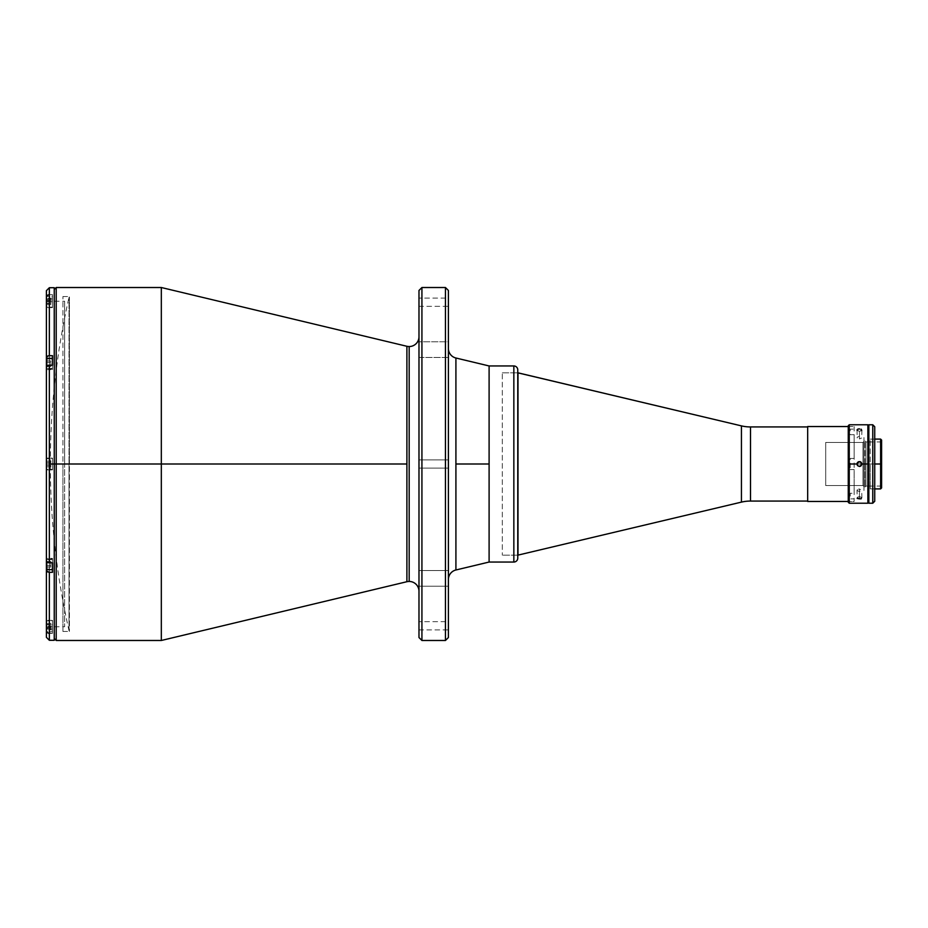 <?xml version="1.0" encoding="UTF-8"?>
<svg xmlns="http://www.w3.org/2000/svg" width="928" height="928" viewBox="0 0 928 928"><rect width="100%" height="100%" fill="white"/><g stroke="black" fill="none" stroke-linecap="round" stroke-linejoin="round"><path stroke-width="0.7" stroke-dasharray="4.64 3.48" d="M69.008 630.669L69.008 464L69.008 630.669C56.585 575.812 50.356 520.248 50.332 464L69.008 464L50.332 464L69.008 464L69.008 297.331L69.008 464L69.008 297.331L69.008 464L50.332 464C50.356 407.752 56.585 352.188 69.008 297.331M418.98 591.252L418.98 290.464L418.98 468.118L448.398 468.118L448.398 459.882L418.98 459.882L418.98 468.118L448.398 468.118L448.398 459.882L418.98 459.882L418.98 468.118L418.98 459.882L448.398 459.882L448.398 468.118L418.98 468.118L418.98 336.748L418.98 591.252M409.178 346.55L409.178 581.45L409.178 346.55M418.98 570.546L418.98 586.229L448.398 586.229L448.398 570.546L418.98 570.546L418.98 586.229L448.398 586.229L448.398 570.546L418.98 570.546L448.398 570.546L448.398 586.229L418.98 586.229L418.98 570.546L418.98 586.229L418.98 570.546L418.98 586.229L418.98 570.546L448.398 570.546L448.398 586.229L418.98 586.229L418.98 570.546M418.98 341.771L418.98 357.454L448.398 357.454L448.398 341.771L418.98 341.771L418.98 357.454L448.398 357.454L448.398 341.771L418.98 341.771L448.398 341.771L448.398 357.454L418.98 357.454L418.98 341.771L448.398 341.771L448.398 357.454L418.98 357.454L418.98 341.771M418.98 621.656L418.98 629.892L448.398 629.892L448.398 621.656L418.98 621.656L448.398 621.656L448.398 629.892L418.98 629.892L418.98 621.656M418.98 298.108L418.98 306.344L448.398 306.344L448.398 298.108L418.98 298.108L448.398 298.108L448.398 306.344L418.98 306.344L418.98 298.108M56.202 640.482L56.202 464L56.202 640.482L56.202 464L54.242 464L54.242 289.49L54.242 464L54.242 289.49L54.242 464L56.202 464L56.202 287.518L56.202 464L406.893 464L406.893 346.283L406.893 464L161.321 464L161.321 287.518L161.321 464L56.202 464L56.202 287.518M421.927 287.518L421.927 640.482L421.927 287.518M445.452 287.518L445.452 640.482L445.452 287.518M448.398 290.464L448.398 637.536L448.398 290.464M448.398 579.513L448.398 348.487L448.398 579.513M455.915 464L455.915 358.011L455.915 464L489.102 464L455.915 464L455.915 569.989L455.915 464M489.102 365.957L489.102 562.043M54.242 640.285L54.242 287.715L54.242 638.51L54.242 464L54.242 638.51L54.242 464L52.478 464L52.478 458.119L49.346 458.119L49.346 298.259L52.478 298.259L52.478 294.628L49.346 294.628L49.346 287.715L49.346 294.628L46.62 296.357L46.4 301.751L52.478 301.751L52.478 299.941L46.4 299.941L46.4 307.632L46.4 303.572L52.478 303.572L52.478 307.632L52.478 301.751L46.4 301.751L46.4 307.562L46.4 301.055L46.4 464L52.478 464L52.478 458.119L46.4 458.119L46.4 626.748L46.4 464L64.635 464L46.4 464L64.635 464L64.635 626.748L64.635 464L46.4 464L46.4 301.252L46.4 469.881L49.346 469.881L49.346 629.741L47.258 628.917L46.4 626.945L46.4 620.368L46.4 626.249L52.478 626.249L52.478 620.368L52.478 624.428L46.4 624.428L52.478 624.428L52.478 633.372L52.478 626.249L46.4 626.249L46.4 628.059L52.478 628.059L52.478 620.368L52.478 629.741L47.258 628.917L46.4 626.945L46.4 469.881L52.478 469.881L46.4 469.881L52.478 469.881L52.478 458.119L52.478 469.881L52.478 460.764L52.478 464L46.4 464L46.4 637.316M161.321 464L161.321 640.482L161.321 464M406.893 464L406.893 581.717L406.893 464M418.98 459.882L418.98 462.422L418.98 459.882L448.398 459.882L448.398 468.118L448.398 459.882L448.398 468.118L448.398 459.882L448.398 468.118L418.98 468.118L418.98 459.882M448.398 570.546L448.398 586.229L448.398 570.546M448.398 341.771L448.398 357.454L448.398 341.771M448.398 621.656L448.398 629.892L448.398 621.656M448.398 298.108L448.398 306.344L448.398 298.108M448.398 348.487L448.398 578.968L448.398 348.487M62.93 464L62.93 631.458L62.93 464L69.403 464L62.93 464L69.403 464L69.403 631.458L69.403 464L62.93 464L62.93 296.542L62.93 464M69.403 464L69.403 296.542L69.403 464M502.315 372.824L517.766 372.824L502.315 372.824L502.315 555.176L502.315 372.824M517.766 370.33L517.766 555.176L502.315 555.176L517.766 555.176L517.766 464L517.766 557.67M517.998 372.824L517.998 555.176L517.998 372.824M741.437 425.882L741.437 502.118L741.437 425.882M750.497 501.062L750.497 426.938L750.497 501.062M807.673 426.938L807.673 501.062L807.673 426.938M54.242 626.249L54.242 623.013L54.242 626.249M54.242 564.27L54.242 561.034L54.242 564.27M54.242 363.73L54.242 360.493L54.242 363.73M54.242 301.751L54.242 298.514L54.242 301.751M54.242 462.759L54.242 460.764L54.242 462.759M54.242 465.241L54.242 467.236L54.242 465.241M54.242 447.667L54.242 297.331L54.242 447.667M54.242 480.333L54.242 630.669L54.242 480.333M64.635 464L64.635 301.252L64.635 464M52.478 626.249L52.478 629.486L52.478 626.249M46.4 369.611L52.478 369.611L52.478 355.679L52.478 358.974L46.597 358.974L52.478 358.974L52.478 369.611L52.478 368.486L46.4 368.486L46.4 369.611L46.4 366.189M46.4 559.514L46.4 558.389L46.4 559.514L52.478 559.514L52.478 558.389L52.478 569.026L46.597 569.026L52.478 569.026L52.478 572.321L52.478 558.389L52.478 559.514L46.4 559.514L46.4 561.069L46.4 558.389L52.478 558.389M46.4 290.684L46.4 299.941L52.478 299.941L52.478 294.628L52.478 303.572L46.4 303.572L46.4 301.055L47.258 299.083L49.346 298.259L49.346 458.119L46.4 458.119L46.4 301.055L48.21 298.468L52.478 298.259L52.478 307.632L52.478 294.628L49.346 294.628L46.62 296.357M46.4 561.811L46.4 558.389M46.4 570.592L46.4 569.026M46.4 579.084L46.4 626.748L46.4 579.084M52.478 301.751L52.478 304.987L52.478 301.751M46.458 296.879L46.4 290.661M52.478 369.611L52.478 365.203L52.478 368.486L46.4 368.486L46.4 366.931M52.478 363.73L52.478 366.966L52.478 363.73M52.478 562.797L52.478 559.514L52.478 562.797M52.478 564.27L52.478 567.507L52.478 564.27M46.4 637.339L46.4 630.576L47.258 632.56L49.346 633.372L49.346 640.274L49.346 633.372L52.478 633.372L52.478 628.059L46.4 628.059L46.62 631.643M47.258 632.56L52.478 633.372L52.478 629.741L49.346 629.741L49.346 469.881L52.478 469.881L52.478 464L54.242 464M49.346 458.119L52.478 458.119L49.346 458.119M46.794 307.145L46.794 296.368L46.794 307.145L52.478 307.145L52.478 296.368L46.794 296.368L52.478 296.368L52.478 307.145L46.794 307.145L46.794 296.368L46.794 307.145M46.597 296.554L46.597 306.948L46.597 296.554M46.597 300.336L50.773 300.336L50.773 298.92L46.597 298.92L46.597 300.336L50.773 300.336L50.773 303.166L46.597 303.166L46.597 300.336L50.773 300.336L50.773 304.581L46.597 304.581L46.597 303.166L50.773 303.166L50.773 304.581L46.597 304.581L46.597 303.166L50.773 303.166L46.597 303.166L46.597 300.336L50.773 300.336L50.773 298.92L46.597 298.92L46.597 304.581L46.597 300.336M46.597 306.948L46.597 296.658L46.597 306.948M46.794 469.394L46.794 458.606L46.794 469.394L52.478 469.394L52.478 458.606L46.794 458.606L52.478 458.606L52.478 469.394L46.794 469.394L46.794 458.606L46.794 469.394M46.597 458.803L46.597 469.197L46.597 458.803M46.597 462.585L50.773 462.585L50.773 461.17L46.597 461.17L46.597 462.585L50.773 462.585L50.773 465.415L46.597 465.415L46.597 462.585L50.773 462.585L50.773 466.83L46.597 466.83L46.597 465.415L50.773 465.415L50.773 466.83L46.597 466.83L46.597 465.415L50.773 465.415L46.597 465.415L46.597 462.585L50.773 462.585L50.773 461.17L46.597 461.17L46.597 466.83L46.597 462.585M46.597 469.197L46.597 458.908L46.597 469.197M46.794 369.124L46.794 366.073L46.794 369.124L52.478 369.124L52.478 358.336L52.478 369.124L46.794 369.124L46.794 358.336L46.794 369.124M46.597 366.305L46.597 358.533M46.597 362.314L50.773 362.314L50.773 360.899L46.597 360.899L46.597 362.314L50.773 362.314L50.773 365.145L46.597 365.145L46.597 362.314L50.773 362.314L50.773 366.56L46.597 366.56L46.597 365.145L50.773 365.145L50.773 366.56L46.597 366.56L46.597 365.145L50.773 365.145L46.597 365.145L46.597 362.314L50.773 362.314L50.773 360.899L46.597 360.899L46.597 366.56L46.597 362.314M46.597 365.713L46.597 358.626M46.794 561.927L46.794 558.876L46.794 561.927M46.597 562.287L46.597 561.695M52.478 558.876L46.794 558.876L52.478 558.876L52.478 569.664L52.478 558.876M46.597 562.855L50.773 562.855L50.773 561.44L46.597 561.44L46.597 562.855L50.773 562.855L50.773 565.686L46.597 565.686L46.597 562.855L50.773 562.855L50.773 567.101L46.597 567.101L46.597 565.686L50.773 565.686L50.773 567.101L46.597 567.101L46.597 565.686L50.773 565.686L46.597 565.686L46.597 562.855L50.773 562.855L50.773 561.44L46.597 561.44L46.597 567.101L46.597 562.855M46.794 569.664L46.794 558.876L46.794 569.664M46.597 561.382L46.597 559.074L46.597 561.382M46.794 631.632L46.794 620.855L46.794 631.632L52.478 631.632L52.478 620.855L46.794 620.855L52.478 620.855L52.478 631.632L46.794 631.632L46.794 620.855L46.794 631.632M46.597 621.052L46.597 631.446L46.597 621.052M46.597 624.834L50.773 624.834L50.773 623.419L46.597 623.419L46.597 624.834L50.773 624.834L50.773 627.664L46.597 627.664L46.597 624.834L50.773 624.834L50.773 629.08L46.597 629.08L46.597 627.664L50.773 627.664L50.773 629.08L46.597 629.08L46.597 627.664L50.773 627.664L46.597 627.664L46.597 624.834L50.773 624.834L50.773 623.419L46.597 623.419L46.597 629.08L46.597 624.834M46.597 631.446L46.597 621.145L46.597 631.446M862.97 485.564L862.97 442.436L825.711 442.436L825.711 485.564L862.97 485.564L863.956 486.55L863.956 441.45L862.97 442.436L862.97 485.564L862.97 442.436L863.956 441.45L863.956 486.55L863.956 437.529L863.956 486.55L862.97 485.564L825.711 485.564L825.711 442.436L862.97 442.436L862.97 485.564M863.956 490.471L863.956 486.005L863.956 490.471M850.222 469.591L854.143 469.591L854.143 501.456L848.262 501.456L854.143 501.456L854.143 498.87L850.222 498.87L850.222 493.278L854.143 493.278L854.143 434.722L850.222 434.722L850.222 429.13L854.143 429.13L854.143 426.544L854.143 458.409L850.222 458.409L850.222 469.591M848.262 426.544L854.143 426.544L848.262 426.544M807.673 501.456L807.673 426.544L807.673 501.456M807.673 467.329L807.673 464.65L807.673 467.329M807.673 494.926L807.673 488.267L807.673 494.926M807.673 439.733L807.673 433.074L807.673 439.733M807.673 490.471L807.673 469.162L807.673 490.471M858.504 466.262L860.384 466.262L861.706 464.94L861.706 463.06L860.384 461.738L858.504 461.738L857.182 463.06L857.182 464.94L858.504 466.262M857.182 464.94L857.704 465.728M858.504 461.738L857.182 463.06M849.248 464L867.877 464L867.877 503.22L867.877 440.475L867.877 487.525L867.877 464L849.248 464L849.248 503.22L849.248 464L848.262 464L849.248 464L849.248 424.78L849.248 464M859.92 496.7L857.704 497.06L857.043 498.197L858.504 499.044L861.172 498.8L861.845 497.721L859.92 496.7M858.504 489.114L859.444 489.01L859.444 496.666L857.704 497.06L857.182 498.417L856.996 490.32L858.504 489.114M858.504 499.044L859.444 499.125L859.444 491.457L857.182 490.784L857.182 489.845M858.504 436.624L859.444 436.543L859.444 428.875L856.996 430.035L859.444 431.334L859.444 438.99L857.182 438.167L857.182 437.227L858.504 436.624M856.996 430.035L857.182 437.227M848.262 502.234L848.262 425.766L848.262 502.234M867.877 425.534L867.877 464L865.917 464L865.917 441.937L865.917 464L864.931 464L867.877 464L867.877 424.78M859.444 438.99L859.444 431.334L861.892 430.035L859.444 428.875L859.444 436.543L861.892 437.68L859.444 438.99M861.892 430.035L861.706 438.155M861.172 498.8L861.706 497.489L859.444 496.666L859.444 489.01L861.892 490.32L859.444 491.457L859.444 499.125L860.384 499.044M861.892 497.965L861.706 490.773M861.172 429.2L857.704 429.2M857.182 430.511L859.444 431.334L861.706 430.522M861.172 462.272L860.384 461.738M860.384 466.262L861.172 465.728M864.931 464L864.931 440.962L864.931 464L865.917 464L865.917 441.937L865.917 464L881.6 464L881.6 441.937L881.6 464L865.917 464L865.917 486.063L865.917 464L864.931 464L864.931 487.038L864.931 464M868.852 464L881.6 464L881.6 487.919L881.6 464L880.614 464L881.6 464L881.6 441.937L881.6 486.063L881.6 464L868.852 464L868.852 424.78L868.852 464M880.614 488.905L880.614 464L880.614 488.905M870.232 464L880.614 464L870.232 464L870.232 488.905L870.232 439.095L870.232 464L874.733 464L870.232 464M880.614 439.095L880.614 464L880.614 439.095M881.6 440.081L881.6 486.063L881.6 440.081M865.917 464L865.917 486.063L865.917 464M868.852 440.475L868.852 459.406L868.852 440.475M874.733 501.259L874.733 426.741L874.733 501.259M874.733 487.525L874.733 440.475L874.733 487.525M872.772 503.22L872.772 424.78L872.772 503.22M513.845 365.957L513.845 562.043L513.845 365.957M517.766 369.878L517.766 558.122M517.766 464L517.766 372.824L517.766 464M62.93 631.458L69.403 631.458M62.93 296.542L69.403 296.542M52.478 620.368L46.4 620.368M46.4 626.748L64.635 626.748M46.4 301.252L64.635 301.252M52.478 307.632L46.4 307.632M867.877 441.937L865.917 441.937L864.931 440.962M881.6 441.937L868.852 441.937M870.232 488.905L874.733 488.905M870.232 439.095L874.733 439.095M881.6 486.063L868.852 486.063M867.877 486.063L865.917 486.063L864.931 487.038"/><path stroke-width="1.39" d="M418.98 336.748A9.802 9.802 0 0 1 409.178 346.55A9.802 9.802 0 0 0 418.98 336.748M406.893 581.717L406.893 464L56.202 464L56.202 640.482L56.202 287.518L56.202 464L54.242 464L56.202 464L56.202 640.482L161.321 640.482L161.321 287.518L56.202 287.518L56.202 464L161.321 464L161.321 640.482L406.893 581.717A9.802 9.802 0 0 1 418.98 591.252A9.802 9.802 0 0 0 409.178 581.45L409.178 346.55L409.178 581.45A9.802 9.802 0 0 0 406.893 581.717L406.893 346.283A9.802 9.802 0 0 0 409.178 346.55A9.802 9.802 0 0 1 406.893 346.283L161.321 287.518L161.321 464L406.893 464L406.893 346.283M421.927 640.482L418.98 637.536L421.927 640.482L445.452 640.482L421.927 640.482L421.927 287.518L445.452 287.518L448.398 290.464L445.452 287.518L445.452 640.482L448.398 637.536L445.452 640.482L445.452 287.518L421.927 287.518L421.927 640.482M418.98 290.464L421.927 287.518L418.98 290.464L418.98 637.536L418.98 290.464M455.915 569.989L455.915 464L489.102 464L455.915 464L455.915 358.011A9.802 9.802 0 0 1 448.398 348.487A9.802 9.802 0 0 0 455.915 358.011L455.915 569.989A9.802 9.802 0 0 0 448.398 579.513A9.802 9.802 0 0 1 455.915 569.989L489.102 562.043L489.102 365.957L489.102 562.043L513.845 562.043A3.921 3.921 0 0 0 517.766 558.122L517.766 369.878A3.921 3.921 0 0 0 513.845 365.957L513.845 562.043L513.845 365.957L489.102 365.957L489.102 562.043L513.845 562.043A3.921 3.921 0 0 0 517.766 558.122L517.766 558.122M448.398 637.536L448.398 290.464L448.398 637.536M517.766 372.824L741.437 425.882A39.22 39.22 0 0 0 750.497 426.938L750.497 501.062A39.22 39.22 0 0 0 741.437 502.118L517.766 555.176L741.437 502.118L741.437 425.882L517.998 372.824L517.998 555.176L517.766 372.824M750.497 426.938L807.673 426.938L750.497 426.938L750.497 501.062L807.673 501.062L750.497 501.062A39.22 39.22 0 0 0 741.437 502.118L741.437 425.882A39.22 39.22 0 0 0 750.497 426.938M54.242 287.715L49.346 287.715L46.4 290.661L46.4 357.408L48.21 355.818L52.478 355.679L52.478 365.203L48.21 365.33L46.4 366.931L46.4 561.069L46.4 357.408L47.258 356.19L49.346 355.679L49.346 287.726L49.346 355.679L52.478 355.679L52.478 365.203L49.346 365.203L49.346 464L54.242 464L54.242 287.715L54.242 640.285L49.346 640.285L49.346 572.321L46.458 570.929L46.4 559.514M46.4 367.186L46.4 290.684M46.4 637.316L46.4 560.814M46.4 569.026L46.4 637.339L49.346 640.285L49.346 572.321L47.258 571.81L46.4 570.592M49.346 294.628L48.766 294.675M47.711 295.092L46.458 296.879M54.242 464L49.346 464L49.346 562.797L47.258 562.287L46.4 561.069L47.258 562.287L49.346 562.797L49.346 365.203L47.258 365.713L46.4 366.931M49.346 562.797L52.478 562.797L52.478 572.321L52.478 562.797L49.346 562.797M52.478 572.321L49.346 572.321L52.478 572.321M46.62 631.643L47.711 632.908M48.766 633.325L49.346 633.372M46.597 358.533L52.478 358.336L46.794 358.336L46.794 366.073L46.597 358.533L46.597 366.305M46.597 358.626L46.597 366.618M46.794 569.664L46.794 561.927L46.794 569.664L52.478 569.664L46.794 569.664M807.673 426.544L848.262 426.544L807.673 426.544L807.673 501.456L848.262 501.456L807.673 501.456L807.673 426.544M857.182 464.94L857.704 465.728L856.996 464L857.704 462.272L857.182 463.06L859.92 461.599L861.892 464L859.92 466.401L857.704 465.728L856.996 464L849.248 464L849.248 503.22L849.248 464L848.262 464L848.262 502.234L848.262 464L849.248 464L849.248 424.78L849.248 464L856.996 464L857.182 463.06M860.384 466.262L861.172 465.728L859.444 466.448L857.704 465.728M848.262 502.234L849.248 503.22L867.877 503.22L867.877 464L861.892 464L867.877 464L867.877 425.534M857.182 498.417L861.172 498.8M857.704 429.2L856.996 430.035M859.444 428.875L858.504 428.956M867.877 503.22L867.877 424.78L849.248 424.78L848.262 425.766L848.262 464L848.262 425.766M861.706 430.522L861.172 429.2M858.504 461.738L860.384 461.738M861.172 465.728L861.892 464L861.172 462.272M867.877 464L868.852 464L867.877 464M880.614 464L880.614 488.905L880.614 464L874.733 464L880.614 464L880.614 439.095L880.614 464L881.6 464L880.614 464M881.6 487.919L881.6 440.081L881.6 487.919L880.614 488.905L874.733 488.905M868.852 503.22L872.772 503.22L872.772 424.78L868.852 424.78L868.852 503.22L868.852 424.78L872.772 424.78L872.772 503.22L874.733 501.259L874.733 426.741L872.772 424.78L874.733 426.741L874.733 501.259L872.772 503.22L868.852 503.22M455.915 358.011L489.102 365.957L513.845 365.957A3.921 3.921 0 0 1 517.766 369.878L517.766 369.878M517.766 557.67L517.766 370.33M56.202 287.518L54.242 289.49M56.202 640.482L54.242 638.51M868.852 441.937L867.877 441.937M874.733 439.095L880.614 439.095L881.6 440.081M868.852 486.063L867.877 486.063"/></g></svg>
